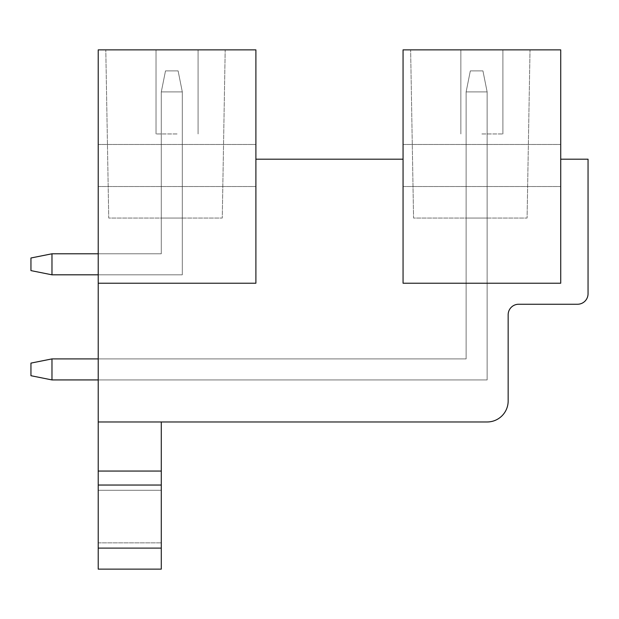 <?xml version="1.0" encoding="UTF-8"?>
<svg xmlns="http://www.w3.org/2000/svg" width="619" height="619" viewBox="0 0 619 619"><rect width="100%" height="100%" fill="white"/><g stroke="black" fill="none" stroke-linecap="round" stroke-linejoin="round"><path stroke-width="0.46" stroke-dasharray="3.1 2.32" d="M98.22 283.223L255.895 283.223L98.22 283.223L255.895 283.223L255.895 49.868L98.22 49.868L98.22 421.972L161.288 421.972L161.288 569.132L161.288 471.059L98.22 471.059L98.22 569.132L98.22 421.972L487.138 421.972A21.023 21.023 0 0 0 508.16 400.95L508.16 314.754A10.508 10.508 0 0 1 518.676 304.246L577.542 304.246A10.508 10.508 0 0 0 588.05 293.731L588.05 159.191L560.721 159.191L560.721 283.223L560.721 159.191M177.057 49.868L156.034 49.868L177.057 49.868M225.192 49.868L105.795 49.868L225.192 49.868L222.26 218.05L108.735 218.05L105.795 49.868L108.735 218.05L222.26 218.05L225.192 49.868M98.22 274.813L182.311 274.813L182.311 91.914L178.11 70.891L182.311 91.914L161.288 91.914L182.311 91.914L182.311 274.813L51.973 274.813L51.973 253.79L30.95 257.991L51.973 253.79L51.973 274.813L182.311 274.813L182.311 91.914L178.11 70.891L182.311 91.914L161.288 91.914L182.311 91.914L182.311 274.813L51.973 274.813L51.973 253.79L30.95 257.991L51.973 253.79L51.973 274.813L182.311 274.813L182.311 91.914L178.11 70.891L182.311 91.914L161.288 91.914L182.311 91.914L182.311 274.813L51.973 274.813L51.973 253.79L30.95 257.991L51.973 253.79L51.973 274.813L182.311 274.813L182.311 91.914L178.11 70.891L182.311 91.914L161.288 91.914L182.311 91.914L182.311 274.813L51.973 274.813L51.973 253.79L30.95 257.991L51.973 253.79L51.973 274.813L182.311 274.813L182.311 91.914L178.11 70.891L182.311 91.914L161.288 91.914L182.311 91.914L182.311 274.813L51.973 274.813L51.973 253.79L30.95 257.991L51.973 253.79L51.973 274.813L182.311 274.813L182.311 91.914L178.11 70.891L182.311 91.914L161.288 91.914L182.311 91.914L182.311 274.813L51.973 274.813L51.973 253.79L30.95 257.991L51.973 253.79L51.973 274.813L182.311 274.813L182.311 91.914L178.11 70.891L182.311 91.914L161.288 91.914L182.311 91.914L182.311 274.813L51.973 274.813L51.973 253.79L30.95 257.991L51.973 253.79L51.973 274.813L182.311 274.813L182.311 91.914L178.11 70.891L182.311 91.914L161.288 91.914L182.311 91.914L182.311 274.813L51.973 274.813L51.973 253.79L30.95 257.991L51.973 253.79L51.973 274.813L182.311 274.813L182.311 91.914L178.11 70.891L182.311 91.914L161.288 91.914L182.311 91.914L182.311 274.813L51.973 274.813L51.973 253.79L30.95 257.991L51.973 253.79L51.973 274.813L182.311 274.813L182.311 91.914L178.11 70.891L182.311 91.914L161.288 91.914L182.311 91.914L182.311 274.813L51.973 274.813L51.973 253.79L30.95 257.991L51.973 253.79L51.973 274.813L182.311 274.813L182.311 91.914L178.11 70.891L182.311 91.914L161.288 91.914L182.311 91.914L182.311 274.813L51.973 274.813L51.973 253.79L30.95 257.991L51.973 253.79L51.973 274.813L182.311 274.813L182.311 91.914L178.11 70.891L182.311 91.914L161.288 91.914L182.311 91.914L182.311 274.813L51.973 274.813L51.973 253.79L30.95 257.991L51.973 253.79L51.973 274.813L182.311 274.813L182.311 91.914L178.11 70.891L182.311 91.914L161.288 91.914L182.311 91.914L182.311 274.813L51.973 274.813L51.973 253.79L30.95 257.991L51.973 253.79L51.973 274.813L182.311 274.813L182.311 91.914L178.11 70.891L182.311 91.914L161.288 91.914L182.311 91.914L182.311 274.813L51.973 274.813L51.973 253.79L30.95 257.991L51.973 253.79L51.973 274.813L182.311 274.813L182.311 91.914L178.11 70.891L182.311 91.914L161.288 91.914L182.311 91.914L182.311 274.813L51.973 274.813L51.973 253.79L30.95 257.991L51.973 253.79L51.973 274.813L182.311 274.813L182.311 91.914L178.11 70.891L182.311 91.914L161.288 91.914L182.311 91.914L182.311 274.813L51.973 274.813L51.973 253.79L30.95 257.991L51.973 253.79L51.973 274.813L182.311 274.813L182.311 91.914L178.11 70.891L182.311 91.914L161.288 91.914L182.311 91.914L182.311 274.813L51.973 274.813L51.973 253.79L30.95 257.991L51.973 253.79L51.973 274.813L182.311 274.813L182.311 91.914L178.11 70.891L182.311 91.914L161.288 91.914L182.311 91.914L182.311 274.813L51.973 274.813L51.973 253.79L30.95 257.991L51.973 253.79L51.973 274.813L182.311 274.813L182.311 91.914L178.11 70.891L182.311 91.914L161.288 91.914L182.311 91.914L182.311 274.813L51.973 274.813L51.973 253.79L30.95 257.991L51.973 253.79L51.973 274.813L182.311 274.813L182.311 91.914L178.11 70.891L182.311 91.914L161.288 91.914L182.311 91.914L182.311 274.813L51.973 274.813L51.973 253.79L30.95 257.991L51.973 253.79L51.973 274.813L182.311 274.813L182.311 91.914L178.11 70.891L182.311 91.914L161.288 91.914L182.311 91.914L182.311 274.813L51.973 274.813L51.973 253.79L30.95 257.991L30.95 270.611L51.973 274.813L30.95 270.611L30.95 257.991L30.95 270.611L51.973 274.813L30.95 270.611L30.95 257.991L30.95 270.611L51.973 274.813L30.95 270.611L30.95 257.991L30.95 270.611L51.973 274.813L30.95 270.611L30.95 257.991L30.95 270.611L51.973 274.813L30.95 270.611L30.95 257.991L30.95 270.611L51.973 274.813L30.95 270.611L30.95 257.991L30.95 270.611L51.973 274.813L30.95 270.611L30.95 257.991L30.95 270.611L51.973 274.813L30.95 270.611L30.95 257.991L30.95 270.611L51.973 274.813L30.95 270.611L30.95 257.991L30.95 270.611L51.973 274.813L30.95 270.611L30.95 257.991L30.95 270.611L51.973 274.813L30.95 270.611L30.95 257.991L30.95 270.611L51.973 274.813L30.95 270.611L30.95 257.991L30.95 270.611L51.973 274.813L30.95 270.611L30.95 257.991L30.95 270.611L51.973 274.813L30.95 270.611L30.95 257.991L30.95 270.611L51.973 274.813L30.95 270.611L30.95 257.991L30.95 270.611L51.973 274.813L30.95 270.611L30.95 257.991L30.95 270.611L51.973 274.813L30.95 270.611L30.95 257.991L30.95 270.611L51.973 274.813L30.95 270.611L30.95 257.991L30.95 270.611L51.973 274.813L30.95 270.611L30.95 257.991L30.95 270.611L51.973 274.813L30.95 270.611L30.95 257.991L30.95 270.611L51.973 274.813L30.95 270.611L30.95 257.991L30.95 270.611L51.973 274.813L182.311 274.813L182.311 91.914L182.311 274.813L98.22 274.813L182.311 274.813L182.311 218.05L182.311 274.813L98.22 274.813L182.311 274.813L182.311 218.05L182.311 274.813L98.22 274.813L182.311 274.813L182.311 218.05L182.311 274.813L98.22 274.813L182.311 274.813L182.311 218.05L182.311 274.813L98.22 274.813L182.311 274.813L182.311 218.05L182.311 274.813L98.22 274.813L182.311 274.813L182.311 218.05L182.311 274.813L98.22 274.813L182.311 274.813L182.311 218.05L182.311 274.813L98.22 274.813L182.311 274.813L182.311 218.05L182.311 274.813L98.22 274.813L182.311 274.813L182.311 218.05L182.311 274.813L98.22 274.813L182.311 274.813L182.311 218.05L182.311 274.813L98.22 274.813L182.311 274.813L182.311 218.05L182.311 274.813L98.22 274.813L182.311 274.813L182.311 218.05L182.311 274.813L98.22 274.813L182.311 274.813L182.311 218.05L182.311 274.813L98.22 274.813L182.311 274.813L182.311 218.05L182.311 274.813L98.22 274.813L182.311 274.813L182.311 218.05L182.311 274.813L98.22 274.813L182.311 274.813L182.311 218.05L182.311 274.813L98.22 274.813L182.311 274.813L182.311 218.05L182.311 274.813L98.22 274.813L182.311 274.813L182.311 218.05L182.311 274.813L98.22 274.813L182.311 274.813L182.311 218.05L182.311 274.813L98.22 274.813L182.311 274.813L182.311 218.05L182.311 274.813L98.22 274.813L182.311 274.813L182.311 218.05L161.288 218.05L161.288 253.79L161.288 218.05L161.288 253.79L98.22 253.79L161.288 253.79L161.288 218.05L161.288 253.79L98.22 253.79L161.288 253.79L161.288 218.05L161.288 253.79L98.22 253.79L161.288 253.79L161.288 218.05L161.288 253.79L98.22 253.79L161.288 253.79L161.288 218.05L161.288 253.79L98.22 253.79L161.288 253.79L161.288 218.05L161.288 253.79L98.22 253.79L161.288 253.79L161.288 218.05L161.288 253.79L98.22 253.79L161.288 253.79L161.288 218.05L161.288 253.79L98.22 253.79L161.288 253.79L161.288 218.05L161.288 253.79L98.22 253.79L161.288 253.79L161.288 218.05L161.288 253.79L98.22 253.79L161.288 253.79L161.288 218.05L161.288 253.79L98.22 253.79L161.288 253.79L161.288 218.05L161.288 253.79L98.22 253.79L161.288 253.79L161.288 218.05L161.288 253.79L98.22 253.79L161.288 253.79L161.288 218.05L161.288 253.79L98.22 253.79L161.288 253.79L161.288 218.05L161.288 253.79L98.22 253.79L161.288 253.79L161.288 218.05L161.288 253.79L98.22 253.79L161.288 253.79L161.288 218.05L161.288 253.79L98.22 253.79L161.288 253.79L161.288 218.05L161.288 253.79L98.22 253.79L161.288 253.79L161.288 218.05L161.288 253.79L98.22 253.79L161.288 253.79L161.288 218.05L161.288 253.79L98.22 253.79L161.288 253.79L161.288 218.05L161.288 253.79L98.22 253.79L161.288 253.79L161.288 218.05L182.311 218.05L161.288 218.05L182.311 218.05L161.288 218.05L182.311 218.05L161.288 218.05L182.311 218.05L161.288 218.05L182.311 218.05L161.288 218.05L182.311 218.05L161.288 218.05L182.311 218.05L161.288 218.05L182.311 218.05L161.288 218.05L182.311 218.05L161.288 218.05L182.311 218.05L161.288 218.05L182.311 218.05L161.288 218.05L182.311 218.05L161.288 218.05L182.311 218.05L161.288 218.05L182.311 218.05L161.288 218.05L182.311 218.05L161.288 218.05L182.311 218.05L161.288 218.05L182.311 218.05L161.288 218.05L182.311 218.05L161.288 218.05L182.311 218.05L161.288 218.05L182.311 218.05L161.288 218.05L182.311 218.05L161.288 218.05L182.311 218.05L182.311 274.813L182.311 218.05L182.311 274.813L98.22 274.813L98.22 253.79L161.288 253.79L98.22 253.79L161.288 253.79L161.288 91.914L161.288 253.79L51.973 253.79L161.288 253.79L161.288 91.914L165.497 70.891L178.11 70.891L165.497 70.891L161.288 91.914L161.288 253.79L51.973 253.79L161.288 253.79L161.288 91.914L165.497 70.891L178.11 70.891L165.497 70.891L161.288 91.914L161.288 253.79L51.973 253.79L161.288 253.79L161.288 91.914L165.497 70.891L178.11 70.891L165.497 70.891L161.288 91.914L161.288 253.79L51.973 253.79L161.288 253.79L161.288 91.914L165.497 70.891L178.11 70.891L165.497 70.891L161.288 91.914L161.288 253.79L51.973 253.79L161.288 253.79L161.288 91.914L165.497 70.891L178.11 70.891L165.497 70.891L161.288 91.914L161.288 253.79L51.973 253.79L161.288 253.79L161.288 91.914L165.497 70.891L178.11 70.891L165.497 70.891L161.288 91.914L161.288 253.79L51.973 253.79L161.288 253.79L161.288 91.914L165.497 70.891L178.11 70.891L165.497 70.891L161.288 91.914L161.288 253.79L51.973 253.79L161.288 253.79L161.288 91.914L165.497 70.891L178.11 70.891L165.497 70.891L161.288 91.914L161.288 253.79L51.973 253.79L161.288 253.79L161.288 91.914L165.497 70.891L178.11 70.891L165.497 70.891L161.288 91.914L161.288 253.79L51.973 253.79L161.288 253.79L161.288 91.914L165.497 70.891L178.11 70.891L165.497 70.891L161.288 91.914L161.288 253.79L51.973 253.79L161.288 253.79L161.288 91.914L165.497 70.891L178.11 70.891L165.497 70.891L161.288 91.914L161.288 253.79L51.973 253.79L161.288 253.79L161.288 91.914L165.497 70.891L178.11 70.891L165.497 70.891L161.288 91.914L161.288 253.79L51.973 253.79L161.288 253.79L161.288 91.914L165.497 70.891L178.11 70.891L165.497 70.891L161.288 91.914L161.288 253.79L51.973 253.79L161.288 253.79L161.288 91.914L165.497 70.891L178.11 70.891L165.497 70.891L161.288 91.914L161.288 253.79L51.973 253.79L161.288 253.79L161.288 91.914L165.497 70.891L178.11 70.891L165.497 70.891L161.288 91.914L161.288 253.79L51.973 253.79L161.288 253.79L161.288 91.914L165.497 70.891L178.11 70.891L165.497 70.891L161.288 91.914L161.288 253.79L51.973 253.79L161.288 253.79L161.288 91.914L165.497 70.891L178.11 70.891L165.497 70.891L161.288 91.914L161.288 253.79L51.973 253.79L161.288 253.79L161.288 91.914L165.497 70.891L178.11 70.891L165.497 70.891L161.288 91.914L161.288 253.79L51.973 253.79L161.288 253.79L161.288 91.914L165.497 70.891L178.11 70.891L165.497 70.891L161.288 91.914L161.288 253.79L51.973 253.79L161.288 253.79L161.288 91.914L165.497 70.891L178.11 70.891L165.497 70.891L161.288 91.914L161.288 253.79L51.973 253.79L161.288 253.79L161.288 91.914L165.497 70.891L178.11 70.891L165.497 70.891L161.288 91.914L161.288 253.79L51.973 253.79L51.973 274.813L182.311 274.813L98.22 274.813L98.22 253.79M255.895 283.223L255.895 159.191L255.895 283.223M255.895 165.497L255.895 186.52L255.895 165.497M403.054 159.191L403.054 283.223L560.721 283.223L560.721 49.868L403.054 49.868L403.054 283.223L403.054 159.191L255.895 159.191M403.054 165.497L403.054 186.52L403.054 165.497M530.019 49.868L410.629 49.868L530.019 49.868L527.086 218.05L413.562 218.05L410.629 49.868L413.562 218.05L527.086 218.05L530.019 49.868M481.884 49.868L502.907 49.868L481.884 49.868M98.22 379.927L487.138 379.927L487.138 91.914L482.936 70.891L487.138 91.914L466.122 91.914L487.138 91.914L487.138 379.927L51.973 379.927L51.973 358.904L30.95 363.105L51.973 358.904L51.973 379.927L487.138 379.927L487.138 91.914L482.936 70.891L487.138 91.914L466.122 91.914L487.138 91.914L487.138 379.927L51.973 379.927L51.973 358.904L30.95 363.105L51.973 358.904L51.973 379.927L487.138 379.927L487.138 91.914L482.936 70.891L487.138 91.914L466.122 91.914L487.138 91.914L487.138 379.927L51.973 379.927L51.973 358.904L30.95 363.105L51.973 358.904L51.973 379.927L487.138 379.927L487.138 91.914L482.936 70.891L487.138 91.914L466.122 91.914L487.138 91.914L487.138 379.927L51.973 379.927L51.973 358.904L30.95 363.105L51.973 358.904L51.973 379.927L487.138 379.927L487.138 91.914L482.936 70.891L487.138 91.914L466.122 91.914L487.138 91.914L487.138 379.927L51.973 379.927L51.973 358.904L30.95 363.105L51.973 358.904L51.973 379.927L487.138 379.927L487.138 91.914L482.936 70.891L487.138 91.914L466.122 91.914L487.138 91.914L487.138 379.927L51.973 379.927L51.973 358.904L30.95 363.105L51.973 358.904L51.973 379.927L487.138 379.927L487.138 91.914L482.936 70.891L487.138 91.914L466.122 91.914L487.138 91.914L487.138 379.927L51.973 379.927L51.973 358.904L30.95 363.105L51.973 358.904L51.973 379.927L487.138 379.927L487.138 91.914L482.936 70.891L487.138 91.914L466.122 91.914L487.138 91.914L487.138 379.927L51.973 379.927L51.973 358.904L30.95 363.105L51.973 358.904L51.973 379.927L487.138 379.927L487.138 91.914L482.936 70.891L487.138 91.914L466.122 91.914L487.138 91.914L487.138 379.927L51.973 379.927L51.973 358.904L30.95 363.105L51.973 358.904L51.973 379.927L487.138 379.927L487.138 91.914L482.936 70.891L487.138 91.914L466.122 91.914L487.138 91.914L487.138 379.927L51.973 379.927L51.973 358.904L30.95 363.105L51.973 358.904L51.973 379.927L487.138 379.927L487.138 91.914L482.936 70.891L487.138 91.914L466.122 91.914L487.138 91.914L487.138 379.927L51.973 379.927L51.973 358.904L30.95 363.105L51.973 358.904L51.973 379.927L487.138 379.927L487.138 91.914L482.936 70.891L487.138 91.914L466.122 91.914L487.138 91.914L487.138 379.927L51.973 379.927L51.973 358.904L30.95 363.105L51.973 358.904L51.973 379.927L487.138 379.927L487.138 91.914L482.936 70.891L487.138 91.914L466.122 91.914L487.138 91.914L487.138 379.927L51.973 379.927L51.973 358.904L30.95 363.105L51.973 358.904L51.973 379.927L487.138 379.927L487.138 91.914L482.936 70.891L487.138 91.914L466.122 91.914L487.138 91.914L487.138 379.927L51.973 379.927L51.973 358.904L30.95 363.105L51.973 358.904L51.973 379.927L487.138 379.927L487.138 91.914L482.936 70.891L487.138 91.914L466.122 91.914L487.138 91.914L487.138 379.927L51.973 379.927L51.973 358.904L30.95 363.105L51.973 358.904L51.973 379.927L487.138 379.927L487.138 91.914L482.936 70.891L487.138 91.914L466.122 91.914L487.138 91.914L487.138 379.927L51.973 379.927L51.973 358.904L30.95 363.105L51.973 358.904L51.973 379.927L487.138 379.927L487.138 91.914L482.936 70.891L487.138 91.914L466.122 91.914L487.138 91.914L487.138 379.927L51.973 379.927L51.973 358.904L30.95 363.105L51.973 358.904L51.973 379.927L487.138 379.927L487.138 91.914L482.936 70.891L487.138 91.914L466.122 91.914L487.138 91.914L487.138 379.927L51.973 379.927L51.973 358.904L30.95 363.105L51.973 358.904L51.973 379.927L487.138 379.927L487.138 91.914L482.936 70.891L487.138 91.914L466.122 91.914L487.138 91.914L487.138 379.927L51.973 379.927L51.973 358.904L30.95 363.105L51.973 358.904L51.973 379.927L487.138 379.927L487.138 91.914L482.936 70.891L487.138 91.914L466.122 91.914L487.138 91.914L487.138 379.927L51.973 379.927L51.973 358.904L30.95 363.105L51.973 358.904L51.973 379.927L487.138 379.927L487.138 91.914L482.936 70.891L487.138 91.914L466.122 91.914L487.138 91.914L487.138 379.927L51.973 379.927L51.973 358.904L30.95 363.105L30.95 375.718L51.973 379.927L30.95 375.718L30.95 363.105L30.95 375.718L51.973 379.927L30.95 375.718L30.95 363.105L30.95 375.718L51.973 379.927L30.95 375.718L30.95 363.105L30.95 375.718L51.973 379.927L30.95 375.718L30.95 363.105L30.95 375.718L51.973 379.927L30.95 375.718L30.95 363.105L30.95 375.718L51.973 379.927L30.95 375.718L30.95 363.105L30.95 375.718L51.973 379.927L30.95 375.718L30.95 363.105L30.95 375.718L51.973 379.927L30.95 375.718L30.95 363.105L30.95 375.718L51.973 379.927L30.95 375.718L30.95 363.105L30.95 375.718L51.973 379.927L30.95 375.718L30.95 363.105L30.95 375.718L51.973 379.927L30.95 375.718L30.95 363.105L30.95 375.718L51.973 379.927L30.95 375.718L30.95 363.105L30.95 375.718L51.973 379.927L30.95 375.718L30.95 363.105L30.95 375.718L51.973 379.927L30.95 375.718L30.95 363.105L30.95 375.718L51.973 379.927L30.95 375.718L30.95 363.105L30.95 375.718L51.973 379.927L30.95 375.718L30.95 363.105L30.95 375.718L51.973 379.927L30.95 375.718L30.95 363.105L30.95 375.718L51.973 379.927L30.95 375.718L30.95 363.105L30.95 375.718L51.973 379.927L30.95 375.718L30.95 363.105L30.95 375.718L51.973 379.927L30.95 375.718L30.95 363.105L30.95 375.718L51.973 379.927L30.95 375.718L30.95 363.105L30.95 375.718L51.973 379.927L487.138 379.927L487.138 91.914L487.138 379.927L98.22 379.927L487.138 379.927L487.138 218.05L487.138 379.927L98.22 379.927L487.138 379.927L487.138 218.05L487.138 379.927L98.22 379.927L487.138 379.927L487.138 218.05L487.138 379.927L98.22 379.927L487.138 379.927L487.138 218.05L487.138 379.927L98.22 379.927L487.138 379.927L487.138 218.05L487.138 379.927L98.22 379.927L487.138 379.927L487.138 218.05L487.138 379.927L98.22 379.927L487.138 379.927L487.138 218.05L487.138 379.927L98.22 379.927L487.138 379.927L487.138 218.05L487.138 379.927L98.22 379.927L487.138 379.927L487.138 218.05L487.138 379.927L98.22 379.927L487.138 379.927L487.138 218.05L487.138 379.927L98.22 379.927L487.138 379.927L487.138 218.05L487.138 379.927L98.22 379.927L487.138 379.927L487.138 218.05L487.138 379.927L98.22 379.927L487.138 379.927L487.138 218.05L487.138 379.927L98.22 379.927L487.138 379.927L487.138 218.05L487.138 379.927L98.22 379.927L487.138 379.927L487.138 218.05L487.138 379.927L98.22 379.927L487.138 379.927L487.138 218.05L487.138 379.927L98.22 379.927L487.138 379.927L487.138 218.05L487.138 379.927L98.22 379.927L487.138 379.927L487.138 218.05L487.138 379.927L98.22 379.927L487.138 379.927L487.138 218.05L487.138 379.927L98.22 379.927L487.138 379.927L487.138 218.05L487.138 379.927L98.22 379.927L487.138 379.927L487.138 218.05L466.122 218.05L466.122 358.904L466.122 218.05L466.122 358.904L98.22 358.904L466.122 358.904L466.122 218.05L466.122 358.904L98.22 358.904L466.122 358.904L466.122 218.05L466.122 358.904L98.22 358.904L466.122 358.904L466.122 218.05L466.122 358.904L98.22 358.904L466.122 358.904L466.122 218.05L466.122 358.904L98.22 358.904L466.122 358.904L466.122 218.05L466.122 358.904L98.22 358.904L466.122 358.904L466.122 218.05L466.122 358.904L98.22 358.904L466.122 358.904L466.122 218.05L466.122 358.904L98.22 358.904L466.122 358.904L466.122 218.05L466.122 358.904L98.22 358.904L466.122 358.904L466.122 218.05L466.122 358.904L98.22 358.904L466.122 358.904L466.122 218.05L466.122 358.904L98.22 358.904L466.122 358.904L466.122 218.05L466.122 358.904L98.22 358.904L466.122 358.904L466.122 218.05L466.122 358.904L98.22 358.904L466.122 358.904L466.122 218.05L466.122 358.904L98.22 358.904L466.122 358.904L466.122 218.05L466.122 358.904L98.22 358.904L466.122 358.904L466.122 218.05L466.122 358.904L98.22 358.904L466.122 358.904L466.122 218.05L466.122 358.904L98.22 358.904L466.122 358.904L466.122 218.05L466.122 358.904L98.22 358.904L466.122 358.904L466.122 218.05L466.122 358.904L98.22 358.904L466.122 358.904L466.122 218.05L466.122 358.904L98.22 358.904L466.122 358.904L466.122 218.05L466.122 358.904L98.22 358.904L466.122 358.904L466.122 218.05L487.138 218.05L466.122 218.05L487.138 218.05L466.122 218.05L487.138 218.05L466.122 218.05L487.138 218.05L466.122 218.05L487.138 218.05L466.122 218.05L487.138 218.05L466.122 218.05L487.138 218.05L466.122 218.05L487.138 218.05L466.122 218.05L487.138 218.05L466.122 218.05L487.138 218.05L466.122 218.05L487.138 218.05L466.122 218.05L487.138 218.05L466.122 218.05L487.138 218.05L466.122 218.05L487.138 218.05L466.122 218.05L487.138 218.05L466.122 218.05L487.138 218.05L466.122 218.05L487.138 218.05L466.122 218.05L487.138 218.05L466.122 218.05L487.138 218.05L466.122 218.05L487.138 218.05L466.122 218.05L487.138 218.05L466.122 218.05L487.138 218.05L487.138 379.927L487.138 218.05L487.138 379.927L98.22 379.927L98.22 358.904L466.122 358.904L98.22 358.904L466.122 358.904L466.122 91.914L466.122 358.904L51.973 358.904L466.122 358.904L466.122 91.914L470.324 70.891L482.936 70.891L470.324 70.891L466.122 91.914L466.122 358.904L51.973 358.904L466.122 358.904L466.122 91.914L470.324 70.891L482.936 70.891L470.324 70.891L466.122 91.914L466.122 358.904L51.973 358.904L466.122 358.904L466.122 91.914L470.324 70.891L482.936 70.891L470.324 70.891L466.122 91.914L466.122 358.904L51.973 358.904L466.122 358.904L466.122 91.914L470.324 70.891L482.936 70.891L470.324 70.891L466.122 91.914L466.122 358.904L51.973 358.904L466.122 358.904L466.122 91.914L470.324 70.891L482.936 70.891L470.324 70.891L466.122 91.914L466.122 358.904L51.973 358.904L466.122 358.904L466.122 91.914L470.324 70.891L482.936 70.891L470.324 70.891L466.122 91.914L466.122 358.904L51.973 358.904L466.122 358.904L466.122 91.914L470.324 70.891L482.936 70.891L470.324 70.891L466.122 91.914L466.122 358.904L51.973 358.904L466.122 358.904L466.122 91.914L470.324 70.891L482.936 70.891L470.324 70.891L466.122 91.914L466.122 358.904L51.973 358.904L466.122 358.904L466.122 91.914L470.324 70.891L482.936 70.891L470.324 70.891L466.122 91.914L466.122 358.904L51.973 358.904L466.122 358.904L466.122 91.914L470.324 70.891L482.936 70.891L470.324 70.891L466.122 91.914L466.122 358.904L51.973 358.904L466.122 358.904L466.122 91.914L470.324 70.891L482.936 70.891L470.324 70.891L466.122 91.914L466.122 358.904L51.973 358.904L466.122 358.904L466.122 91.914L470.324 70.891L482.936 70.891L470.324 70.891L466.122 91.914L466.122 358.904L51.973 358.904L466.122 358.904L466.122 91.914L470.324 70.891L482.936 70.891L470.324 70.891L466.122 91.914L466.122 358.904L51.973 358.904L466.122 358.904L466.122 91.914L470.324 70.891L482.936 70.891L470.324 70.891L466.122 91.914L466.122 358.904L51.973 358.904L466.122 358.904L466.122 91.914L470.324 70.891L482.936 70.891L470.324 70.891L466.122 91.914L466.122 358.904L51.973 358.904L466.122 358.904L466.122 91.914L470.324 70.891L482.936 70.891L470.324 70.891L466.122 91.914L466.122 358.904L51.973 358.904L466.122 358.904L466.122 91.914L470.324 70.891L482.936 70.891L470.324 70.891L466.122 91.914L466.122 358.904L51.973 358.904L466.122 358.904L466.122 91.914L470.324 70.891L482.936 70.891L470.324 70.891L466.122 91.914L466.122 358.904L51.973 358.904L466.122 358.904L466.122 91.914L470.324 70.891L482.936 70.891L470.324 70.891L466.122 91.914L466.122 358.904L51.973 358.904L466.122 358.904L466.122 91.914L470.324 70.891L482.936 70.891L470.324 70.891L466.122 91.914L466.122 358.904L51.973 358.904L466.122 358.904L466.122 91.914L470.324 70.891L482.936 70.891L470.324 70.891L466.122 91.914L466.122 358.904L51.973 358.904L51.973 379.927L487.138 379.927L98.22 379.927L98.22 358.904M560.721 165.497L560.721 186.52L560.721 165.497M98.22 421.972L98.22 548.109L98.22 421.972L98.22 471.059L98.22 421.972L98.22 471.059L98.22 421.972L161.288 421.972M98.22 471.059L161.288 471.059L98.22 471.059L161.288 471.059L98.22 471.059L161.288 471.059L98.22 471.059L98.22 569.132M98.22 490.294L98.22 542.848L98.22 490.294L98.22 542.848L98.22 490.294L98.22 542.848L98.22 490.294L98.22 542.848L98.22 490.294L161.288 490.294L161.288 542.848L161.288 490.294L161.288 542.848L161.288 490.294L161.288 542.848L161.288 490.294L161.288 542.848L161.288 490.294L98.22 490.294M98.22 165.497L98.22 186.52L98.22 165.497M403.054 283.223L560.721 283.223L403.054 283.223M177.057 133.959L156.034 133.959L177.057 133.959M481.884 133.959L502.907 133.959L481.884 133.959M98.22 485.041L161.288 485.041L98.22 485.041L161.288 485.041L98.22 485.041L161.288 485.041L98.22 485.041L161.288 485.041L161.288 569.132L161.288 471.059M98.22 548.109L161.288 548.109L161.288 569.132L161.288 548.109L98.22 548.109L161.288 548.109L98.22 548.109L161.288 548.109L98.22 548.109L161.288 548.109L161.288 569.132M98.22 542.848L161.288 542.848L98.22 542.848M161.288 485.041L161.288 548.109M51.973 358.904L30.95 363.105L51.973 358.904L51.973 379.927M51.973 253.79L30.95 257.991L51.973 253.79L51.973 274.813M482.936 70.891L470.324 70.891L482.936 70.891L487.138 91.914L466.122 91.914L470.324 70.891L466.122 91.914L487.138 91.914L482.936 70.891M178.11 70.891L165.497 70.891L178.11 70.891L182.311 91.914L161.288 91.914L165.497 70.891L161.288 91.914L182.311 91.914L178.11 70.891M98.22 144.475L255.895 144.475L98.22 144.475M98.22 186.52L255.895 186.52L98.22 186.52M198.08 133.959L198.08 49.868L198.08 133.959M156.034 133.959L156.034 49.868L156.034 133.959M403.054 144.475L560.721 144.475L403.054 144.475M403.054 186.52L560.721 186.52L403.054 186.52M502.907 133.959L502.907 49.868L502.907 133.959M460.861 133.959L460.861 49.868L460.861 133.959"/><path stroke-width="0.93" d="M98.22 283.223L255.895 283.223L255.895 49.868L98.22 49.868L98.22 421.972L487.138 421.972A21.023 21.023 0 0 0 508.16 400.95L508.16 314.754A10.508 10.508 0 0 1 518.676 304.246L577.542 304.246A10.508 10.508 0 0 0 588.05 293.731L588.05 159.191L560.721 159.191M403.054 159.191L255.895 159.191M403.054 49.868L403.054 283.223L560.721 283.223L560.721 49.868L403.054 49.868M98.22 548.109L161.288 548.109L161.288 569.132L98.22 569.132L98.22 421.972M98.22 471.059L161.288 471.059L161.288 421.972M98.22 485.041L161.288 485.041L161.288 471.059M161.288 548.109L161.288 485.041M51.973 379.927L51.973 358.904L30.95 363.105L30.95 375.718L51.973 379.927L98.22 379.927M51.973 358.904L98.22 358.904M51.973 253.79L30.95 257.991L30.95 270.611L51.973 274.813L51.973 253.79L98.22 253.79M51.973 274.813L98.22 274.813M98.22 569.132L161.288 569.132"/></g></svg>
